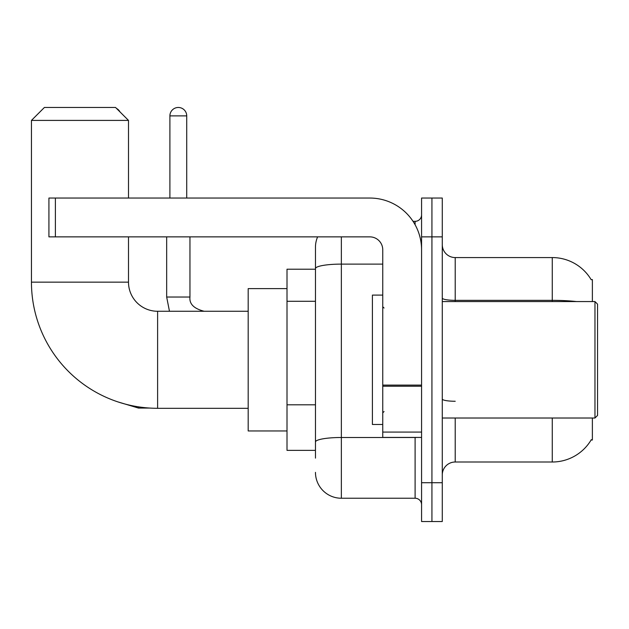 <?xml version="1.0" encoding="UTF-8"?>
<svg xmlns="http://www.w3.org/2000/svg" width="629" height="629" viewBox="0 0 629 629"><rect width="100%" height="100%" fill="white"/><g stroke="black" fill="none" stroke-linecap="round" stroke-linejoin="round"><path stroke-width="0.94" d="M592.376 301.558L592.376 279.567L591.197 279.724A45.288 45.288 0 0 0 552.262 257.568A45.288 45.288 0 0 1 591.103 279.567A45.288 45.288 0 0 0 552.262 257.568L455.215 257.568A12.942 12.942 0 0 1 442.273 244.626A12.942 12.942 0 0 0 455.215 257.568L455.215 301.558M592.376 418.018L592.376 440.009L591.103 440.009L591.331 439.624A45.288 45.288 0 0 1 552.262 462.008L455.215 462.008A12.942 12.942 0 0 0 442.273 474.95M315.467 458.124L315.467 268.599L315.467 269.212L287.005 269.212L287.005 450.364L315.467 450.364M431.926 482.71L431.926 521.527L442.273 521.527L442.273 482.71L431.926 482.71L431.926 521.527L421.572 521.527L421.572 482.71L431.926 482.71L431.926 236.866L431.926 482.71M421.572 482.71L421.572 198.049L431.926 198.049L431.926 236.866L431.926 198.049L442.273 198.049L442.273 482.71M341.35 236.866L341.35 498.239L415.101 498.239L415.101 437.422M413.041 221.337L415.101 221.337A6.471 6.471 0 0 0 421.572 214.866M315.467 293.523L315.467 247.213A25.875 25.875 0 0 1 317.629 236.866M315.467 446.48L315.467 412.569M382.754 264.109L341.35 264.109A25.875 4.497 180 0 0 315.467 268.599L315.467 247.213M421.572 504.71A6.471 6.471 0 0 0 415.101 498.239M341.35 498.239A25.875 25.875 0 0 1 315.467 472.363M248.188 408.307L157.612 408.307A126.162 126.162 0 0 1 31.45 282.154L31.45 120.406L44.392 107.473L115.555 107.473L128.497 120.406L31.45 120.406M157.612 408.307L157.612 311.269A29.115 29.115 0 0 1 128.497 282.154L128.497 236.866M128.497 198.049L128.497 120.406M287.005 288.625L248.188 288.625L248.188 430.951L287.005 430.951M116.554 108.471A8.413 8.413 0 0 1 119.99 111.907M169.901 198.049L169.901 115.878A8.413 8.413 0 0 1 178.314 107.473A8.413 8.413 0 0 1 186.727 115.878L186.727 198.049M166.669 236.866L166.669 297.03L189.958 297.03L189.958 236.866M421.572 437.422L382.754 437.422L382.754 385.097L421.572 385.097M421.572 249.799A51.759 51.759 0 0 0 369.813 198.049L55.391 198.049L55.391 236.866L369.813 236.866A12.942 12.942 0 0 1 382.754 249.799L382.754 385.097M55.391 236.866L48.92 236.866L48.92 198.049L55.391 198.049M594.963 301.558L597.55 304.145L597.55 415.431L594.963 418.018L594.963 301.558L442.273 301.558M382.754 295.087L372.407 295.087L372.407 424.489L382.754 424.489M315.467 301.291L287.005 301.291M315.467 404.809L287.005 404.809M455.215 418.018L455.215 462.008M552.262 462.008L552.262 418.018M591.197 279.724A45.288 45.288 0 0 0 552.262 257.568L552.262 300.34L455.215 300.34A12.942 2.249 0 0 1 442.273 298.091M576.526 301.558A45.288 7.862 180 0 0 552.262 300.34L552.262 301.558M442.273 236.866L421.572 236.866M455.215 401.263A12.942 2.249 -0 0 1 442.273 399.014M417.349 437.422A6.471 1.124 0 0 1 415.101 437.493L341.35 437.493A25.875 4.497 180 0 0 315.467 441.99M415.101 224.75L415.101 221.337M31.45 282.154L128.497 282.154M149.529 408.056L138.459 408.056L117.835 401.876L138.459 408.056L117.835 401.876L138.459 408.056L117.835 401.876L138.459 408.056L138.459 406.845M169.901 115.878L186.727 115.878M421.572 386.222L382.754 386.222M382.754 432.076L421.572 432.076M248.188 311.269L157.612 311.269M117.835 401.876L138.459 408.056M166.669 297.03L169.468 311.269L166.669 297.03M189.958 297.03C189.172 303.933 193.921 308.682 204.189 311.269C193.921 308.682 189.172 303.933 189.958 297.03C189.172 303.933 193.921 308.682 204.189 311.269C193.921 308.682 189.172 303.933 189.958 297.03C189.172 303.933 193.921 308.682 204.189 311.269C193.921 308.682 189.172 303.933 189.958 297.03C189.172 303.933 193.921 308.682 204.189 311.269C193.921 308.682 189.172 303.933 189.958 297.03M442.273 418.018L594.963 418.018M384.052 308.029L382.754 306.74M384.052 411.547L382.754 412.836"/></g></svg>
